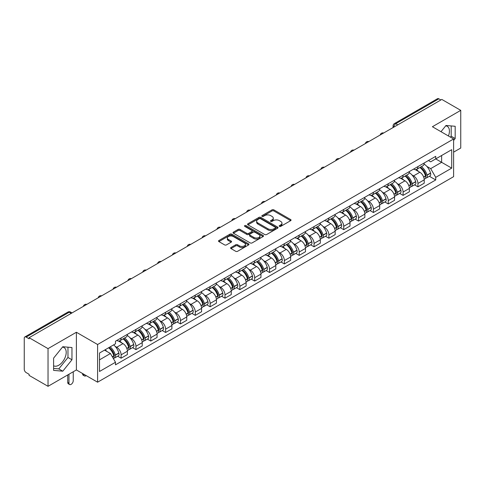 <?xml version="1.0" encoding="UTF-8"?>
<svg xmlns="http://www.w3.org/2000/svg" width="485" height="485" viewBox="0 0 485 485"><rect width="100%" height="100%" fill="white"/><g stroke="black" fill="none" stroke-linecap="round" stroke-linejoin="round"><path stroke-width="0.73" d="M279.439 226.38A0.921 0.533 0 0 0 280.748 226.38L290.673 220.651A1.322 0.764 0 0 0 291.055 220.111A1.322 0.764 0 0 0 290.673 219.572L273.861 209.866A1.322 0.764 0 0 0 271.994 209.866L262.07 215.595A0.921 0.533 0 0 0 261.803 215.97A0.921 0.533 0 0 0 262.07 216.352A0.921 0.533 0 0 0 263.379 216.352L264.664 215.607A4.226 2.437 0 0 1 270.642 215.607L272.043 216.419A4.226 2.437 0 0 1 273.279 218.141A4.226 2.437 0 0 1 272.043 219.869L270.757 220.608A0.921 0.533 0 0 0 270.484 220.984A0.921 0.533 0 0 0 270.757 221.366A0.921 0.533 0 0 0 272.061 221.366L273.346 220.62A4.226 2.437 0 0 1 279.324 220.62L280.724 221.433A4.226 2.437 0 0 1 281.961 223.155A4.226 2.437 0 0 1 280.724 224.882L279.439 225.622A0.921 0.533 0 0 0 279.172 226.004A0.921 0.533 0 0 0 279.439 226.38L279.439 225.622M445.703 125.839A10.494 6.056 -60 0 1 447.255 126.312A10.494 6.056 -60 0 1 448.431 135.982M62.486 347.09A10.494 6.056 -60 0 1 64.032 347.563A10.494 6.056 -60 0 1 65.639 355.972A10.494 6.056 -60 0 1 58.788 365.223A10.494 6.056 -60 0 1 53.599 365.775M230.999 247.502A1.322 0.764 0 0 0 230.611 248.041A1.322 0.764 0 0 0 230.999 248.581L235.71 251.303A1.322 0.764 0 0 0 237.583 251.303L248.599 244.937A1.322 0.764 0 0 0 248.987 244.398A1.322 0.764 0 0 0 248.599 243.858L231.794 234.158A1.322 0.764 0 0 0 229.92 234.158L218.905 240.518A1.322 0.764 0 0 0 218.517 241.057A1.322 0.764 0 0 0 218.905 241.597L224.597 244.883A1.322 0.764 0 0 0 226.471 244.883L231.181 242.16A1.322 0.764 0 0 0 231.569 241.621A1.322 0.764 0 0 0 231.181 241.081L228.356 239.451A3.534 2.037 0 0 1 227.326 238.014A3.534 2.037 0 0 1 229.502 236.128A3.534 2.037 0 0 1 233.358 236.571L244.422 242.955A3.534 2.037 0 0 1 245.458 244.398A3.534 2.037 0 0 1 243.276 246.283A3.534 2.037 0 0 1 239.426 245.84L237.583 244.779A1.322 0.764 0 0 0 235.71 244.779L230.999 247.502L230.999 248.581L235.71 245.877L235.71 244.779M97.6 344.514L76.387 332.261L48.033 348.63L29.1 337.699L441.817 99.425L460.75 110.356L432.396 126.724L453.614 138.971L97.6 344.514L97.6 382.192L453.614 176.655L453.614 138.971M264.755 234.534A1.322 0.764 0 0 0 266.623 234.534L277.644 228.168A1.322 0.764 0 0 0 278.032 227.635A1.322 0.764 0 0 0 277.644 227.095L260.833 217.389A1.322 0.764 0 0 0 258.966 217.389L247.944 223.749A1.322 0.764 0 0 0 247.562 224.288A1.322 0.764 0 0 0 247.944 224.828L264.755 234.534M245.095 226.58A0.921 0.533 0 0 1 246.034 226.707L263.106 236.565L252.103 242.918A1.322 0.764 0 0 1 250.236 242.918L233.424 233.212L238.141 230.508L238.141 229.411L233.424 232.133A1.322 0.764 0 0 0 233.036 232.673A1.322 0.764 0 0 0 233.424 233.212L233.424 232.133M238.141 230.508A1.322 0.764 0 0 1 240.008 230.508L240.008 229.411A1.322 0.764 0 0 0 238.141 229.411M240.008 229.411L246.829 233.346A1.322 0.764 0 0 0 248.696 233.346L251.824 231.539A1.322 0.764 0 0 0 252.206 230.999A1.322 0.764 0 0 0 251.824 230.46L244.725 226.368A0.921 0.533 0 0 1 244.452 225.986A0.921 0.533 0 0 1 245.022 225.495A0.921 0.533 0 0 1 246.034 225.61L263.125 235.48A1.322 0.764 0 0 1 263.507 236.013A1.322 0.764 0 0 1 263.125 236.553L263.125 235.48M48.033 348.63L48.033 386.315L29.1 375.384L29.1 374.287L26.154 372.583A2.692 1.552 -120 0 1 24.25 369.285L24.25 338.197A2.692 1.552 -120 0 1 24.808 336.966L67.906 312.079A2.692 1.552 60 0 1 69.252 312.213L26.154 337.099A2.692 1.552 -120 0 0 24.808 336.966M453.614 152.157L460.75 148.034L460.75 110.356M48.033 386.315L76.387 369.946L97.6 382.192M29.1 337.699L29.1 338.803L26.154 337.099M397.767 124.857L395.772 123.699A2.692 1.552 60 0 0 394.426 123.566L437.525 98.685A2.692 1.552 60 0 1 438.87 98.819L395.772 123.699A2.692 1.552 120 0 0 393.868 126.997L393.868 127.106M440.865 99.971L438.87 98.819M417.937 166.604A6.19 3.571 60 0 1 416.657 169.38L422.932 165.755A6.19 3.571 -120 0 0 424.217 162.978M411.977 174.97L413.559 175.885A6.19 3.571 60 0 1 417.937 183.463L424.217 179.838A6.19 3.571 -120 0 0 419.84 172.26L415.348 169.665M424.217 179.838L424.217 183.191L417.937 186.816L414.529 184.846M416.657 169.38A6.19 3.571 60 0 1 413.608 169.101M417.937 183.463L417.937 186.816M403.096 175.17A6.19 3.571 60 0 1 401.816 177.946L408.091 174.321A6.19 3.571 -120 0 0 409.376 171.544M399.688 193.418L403.096 195.382L409.376 191.757L409.376 188.41A6.19 3.571 -120 0 0 404.999 180.826L400.501 178.231M401.816 177.946A6.19 3.571 60 0 1 398.767 177.668M397.136 183.536L398.718 184.452A6.19 3.571 60 0 1 403.096 192.036L403.096 195.382M388.255 183.736A6.19 3.571 60 0 1 386.969 186.519L393.25 182.893A6.19 3.571 -120 0 0 394.535 180.111M384.847 201.984L388.255 203.955L394.535 200.329L394.535 196.977A6.19 3.571 -120 0 0 390.158 189.399L385.66 186.804M386.969 186.519A6.19 3.571 60 0 1 383.926 186.24M382.295 192.108L383.877 193.024A6.19 3.571 60 0 1 388.255 200.602L388.255 203.955M373.414 192.309A6.19 3.571 60 0 1 372.128 195.085L378.409 191.46A6.19 3.571 -120 0 0 379.688 188.683M370.007 210.557L373.414 212.521L379.688 208.896L379.688 205.543A6.19 3.571 -120 0 0 375.317 197.965L370.819 195.37M372.128 195.085A6.19 3.571 60 0 1 369.085 194.806M367.454 200.675L369.036 201.59A6.19 3.571 60 0 1 373.414 209.168L373.414 212.521M358.573 200.875A6.19 3.571 60 0 1 357.287 203.651L363.568 200.026A6.19 3.571 -120 0 0 364.847 197.249M355.166 219.123L358.573 221.087L364.847 217.462L364.847 214.115A6.19 3.571 -120 0 0 360.47 206.531L355.978 203.936M357.287 203.651A6.19 3.571 60 0 1 354.244 203.373M352.613 209.247L354.195 210.157A6.19 3.571 60 0 1 358.573 217.741L358.573 221.087M343.726 209.447A6.19 3.571 60 0 1 342.446 212.224L348.727 208.598A6.19 3.571 -120 0 0 350.006 205.822M340.325 227.695L343.726 229.66L350.006 226.034L350.006 222.682A6.19 3.571 -120 0 0 345.629 215.104L341.137 212.509M342.446 212.224A6.19 3.571 60 0 1 339.397 211.945M337.766 217.813L339.354 218.729A6.19 3.571 60 0 1 343.726 226.307L343.726 229.66M328.885 218.014A6.19 3.571 60 0 1 327.605 220.79L333.886 217.165A6.19 3.571 -120 0 0 335.165 214.388M325.483 236.262L328.885 238.226L335.165 234.601L335.165 231.254A6.19 3.571 -120 0 0 330.788 223.67L326.296 221.075M327.605 220.79A6.19 3.571 60 0 1 324.556 220.511M322.925 226.38L324.507 227.295A6.19 3.571 60 0 1 328.885 234.879L328.885 238.226M314.044 226.58A6.19 3.571 60 0 1 312.764 229.363L319.045 225.737A6.19 3.571 -120 0 0 320.324 222.954M310.642 244.828L314.044 246.798L320.324 243.173L320.324 239.82A6.19 3.571 -120 0 0 315.947 232.242L311.455 229.647M312.764 229.363A6.19 3.571 60 0 1 309.715 229.084M308.084 234.952L309.666 235.868A6.19 3.571 60 0 1 314.044 243.446L314.044 246.798M299.203 235.152A6.19 3.571 60 0 1 297.923 237.929L304.198 234.303A6.19 3.571 -120 0 0 305.483 231.527M295.795 253.4L299.203 255.365L305.483 251.739L305.483 248.387A6.19 3.571 -120 0 0 301.106 240.809L296.614 238.214M297.923 237.929A6.19 3.571 60 0 1 294.874 237.65M293.243 243.518L294.825 244.434A6.19 3.571 60 0 1 299.203 252.012L299.203 255.365M284.362 243.719A6.19 3.571 60 0 1 283.082 246.501L289.357 242.876A6.19 3.571 -120 0 0 290.642 240.093M280.954 261.967L284.362 263.931L290.642 260.312L290.642 256.959A6.19 3.571 -120 0 0 286.265 249.375L281.767 246.78M283.082 246.501A6.19 3.571 60 0 1 280.033 246.216M278.402 252.091L279.984 253A6.19 3.571 60 0 1 284.362 260.584L284.362 263.931M269.521 252.291A6.19 3.571 60 0 1 268.235 255.068L274.516 251.442A6.19 3.571 -120 0 0 275.801 248.666M266.113 270.539L269.521 272.503L275.801 268.878L275.801 265.525A6.19 3.571 -120 0 0 271.424 257.947L266.926 255.352M268.235 255.068A6.19 3.571 60 0 1 265.192 254.789M263.561 260.657L265.143 261.573A6.19 3.571 60 0 1 269.521 269.151L269.521 272.503M254.68 260.857A6.19 3.571 60 0 1 253.394 263.634L259.675 260.008A6.19 3.571 -120 0 0 260.954 257.232M251.272 279.105L254.68 281.07L260.954 277.444L260.954 274.098A6.19 3.571 -120 0 0 256.583 266.514L252.085 263.919M253.394 263.634A6.19 3.571 60 0 1 250.351 263.355M248.72 269.23L250.302 270.139A6.19 3.571 60 0 1 254.68 277.723L254.68 281.07M239.839 269.424A6.19 3.571 60 0 1 238.553 272.206L244.834 268.581A6.19 3.571 -120 0 0 246.113 265.804M236.431 287.672L239.839 289.642L246.113 286.017L246.113 282.664A6.19 3.571 -120 0 0 241.736 275.086L237.244 272.491M238.553 272.206A6.19 3.571 60 0 1 235.51 271.927M233.879 277.796L235.461 278.711A6.19 3.571 60 0 1 239.839 286.289L239.839 289.642M224.991 277.996A6.19 3.571 60 0 1 223.712 280.773L229.993 277.147A6.19 3.571 -120 0 0 231.272 274.371M221.59 296.244L224.991 298.208L231.272 294.583L231.272 291.23A6.19 3.571 -120 0 0 226.895 283.652L222.403 281.058M223.712 280.773A6.19 3.571 60 0 1 220.663 280.494M219.032 286.362L220.62 287.278A6.19 3.571 60 0 1 224.991 294.856L224.991 298.208M210.15 286.562A6.19 3.571 60 0 1 208.871 289.345L215.152 285.72A6.19 3.571 -120 0 0 216.431 282.937M206.749 304.81L210.15 306.781L216.431 303.155L216.431 299.803A6.19 3.571 -120 0 0 212.054 292.225L207.562 289.63M208.871 289.345A6.19 3.571 60 0 1 205.822 289.066M204.191 294.935L205.773 295.85A6.19 3.571 60 0 1 210.15 303.428L210.15 306.781M195.31 295.135A6.19 3.571 60 0 1 194.03 297.911L200.311 294.286A6.19 3.571 -120 0 0 201.59 291.509M191.908 313.383L195.31 315.347L201.59 311.722L201.59 308.369A6.19 3.571 -120 0 0 197.213 300.791L192.721 298.196M194.03 297.911A6.19 3.571 60 0 1 190.981 297.632M189.35 303.501L190.932 304.416A6.19 3.571 60 0 1 195.31 311.994L195.31 315.347M180.468 303.701A6.19 3.571 60 0 1 179.189 306.478L185.464 302.852A6.19 3.571 -120 0 0 186.749 300.076M177.061 321.949L180.468 323.913L186.749 320.288L186.749 316.941A6.19 3.571 -120 0 0 182.372 309.357L177.88 306.762M179.189 306.478A6.19 3.571 60 0 1 176.14 306.199M174.509 312.073L176.091 312.983A6.19 3.571 60 0 1 180.468 320.567L180.468 323.913M165.627 312.273A6.19 3.571 60 0 1 164.348 315.05L170.623 311.425A6.19 3.571 -120 0 0 171.908 308.648M162.22 330.521L165.627 332.486L171.908 328.86L171.908 325.508A6.19 3.571 -120 0 0 167.531 317.93L163.033 315.335M164.348 315.05A6.19 3.571 60 0 1 161.299 314.771M159.668 320.64L161.25 321.555A6.19 3.571 60 0 1 165.627 329.133L165.627 332.486M150.786 320.84A6.19 3.571 60 0 1 149.501 323.616L155.782 319.991A6.19 3.571 -120 0 0 157.067 317.214M147.379 339.088L150.786 341.052L157.067 337.427L157.067 334.08A6.19 3.571 -120 0 0 152.69 326.496L148.192 323.901M149.501 323.616A6.19 3.571 60 0 1 146.458 323.337M144.827 329.206L146.409 330.121A6.19 3.571 60 0 1 150.786 337.705L150.786 341.052M135.945 329.406A6.19 3.571 60 0 1 134.66 332.189L140.941 328.563A6.19 3.571 -120 0 0 142.22 325.781M132.538 347.654L135.945 349.624L142.22 345.999L142.22 342.646A6.19 3.571 -120 0 0 137.849 335.068L133.351 332.474M134.66 332.189A6.19 3.571 60 0 1 131.617 331.91M129.986 337.778L131.568 338.694A6.19 3.571 60 0 1 135.945 346.272L135.945 349.624M121.104 337.978A6.19 3.571 60 0 1 119.819 340.755L126.1 337.13A6.19 3.571 -120 0 0 127.379 334.353M117.697 356.226L121.104 358.191L127.379 354.565L127.379 351.213A6.19 3.571 -120 0 0 123.002 343.635L118.51 341.04M119.819 340.755A6.19 3.571 60 0 1 116.776 340.476M115.145 346.345L116.727 347.26A6.19 3.571 60 0 1 121.104 354.838L121.104 358.191M428.449 160.529L430.686 161.82L451.711 149.683L441.629 155.503L441.629 162.317L430.686 168.635L426.818 166.404M99.504 359.84L110.447 353.523L115.491 362.253L99.504 371.486L99.504 353.025L115.491 343.798L115.491 341.216L435.73 156.328L435.73 158.91L451.711 168.137L435.73 177.364L430.686 168.635M451.711 149.683L451.711 168.137M115.491 362.253L115.491 364.835L435.73 179.947L435.73 177.364M453.614 140.48L455.185 138.528L455.185 126.288L446.006 125.469L441.004 131.69M76.387 332.261L76.387 369.946M53.599 370.382L62.783 371.201L71.962 359.779L71.962 347.539L62.783 346.72L53.599 358.142L53.599 370.382M110.447 353.523L104.548 350.115M429.377 176.279L435.73 179.947M450.45 137.146L451.189 136.224L451.189 125.93M451.189 136.224L455.185 138.528M53.599 368.43L58.788 368.891L67.967 357.475L67.967 347.181M58.788 368.891L62.783 371.201M67.967 357.475L71.962 359.779M279.809 226.507L280.724 225.98A4.226 2.437 0 0 0 281.961 224.258L281.961 223.155M273.279 218.141L273.279 219.244A4.226 2.437 0 0 1 272.043 220.966L271.127 221.493M290.654 220.663L273.861 210.963A1.322 0.764 0 0 0 271.994 210.963L262.44 216.48M277.626 228.18L260.833 218.486A1.322 0.764 0 0 0 258.966 218.486L247.962 224.84L247.944 223.749M275.31 228.011A0.921 0.533 0 0 0 275.577 227.635A0.921 0.533 0 0 0 275.31 227.253L260.554 218.735A0.921 0.533 0 0 0 259.245 218.735L257.893 219.517A4.226 2.437 0 0 0 256.656 221.245A4.226 2.437 0 0 0 257.893 222.967L267.981 228.793A4.226 2.437 0 0 0 273.952 228.793L275.31 228.011L275.31 229.108A0.921 0.533 0 0 0 275.577 228.732L275.577 227.635M256.656 221.245L256.656 222.342A4.226 2.437 0 0 0 257.893 224.064L257.893 222.967M275.31 229.108L273.952 229.89A4.226 2.437 0 0 1 267.981 229.89L257.893 224.064M240.008 230.508L246.829 234.443A1.322 0.764 0 0 0 248.696 234.443L251.824 232.642A1.322 0.764 0 0 0 252.206 232.103L252.206 230.999M253.897 237.432A3.534 2.037 0 0 0 257.747 237.874A3.534 2.037 0 0 0 259.93 235.989A3.534 2.037 0 0 0 258.893 234.546L254.995 232.297A1.322 0.764 0 0 0 253.128 232.297L249.999 234.103A1.322 0.764 0 0 0 249.611 234.643A1.322 0.764 0 0 0 249.999 235.183L253.897 237.432L253.897 238.529A3.534 2.037 0 0 0 257.747 238.972A3.534 2.037 0 0 0 259.93 237.086L259.93 235.989M249.611 234.643L249.611 235.74A1.322 0.764 0 0 0 249.999 236.28L249.999 235.183M253.897 238.529L249.999 236.28M245.458 244.398L245.458 245.501A3.534 2.037 0 0 1 243.276 247.38A3.534 2.037 0 0 1 239.426 246.938L237.583 245.877A1.322 0.764 0 0 0 235.71 245.877M227.326 238.014L227.326 239.111A3.534 2.037 0 0 0 228.356 240.554L228.356 239.451M231.169 242.173L228.356 240.554M248.581 244.949L231.794 235.255A1.322 0.764 0 0 0 229.92 235.255L218.923 241.609M420.271 167.289A8.475 4.892 60 0 1 420.313 167.313A8.475 4.892 60 0 1 425.891 174.921L425.945 175.097A1.649 0.952 60 0 1 425.684 176.388A1.649 0.952 60 0 1 425.648 176.413M419.901 167.507A10.227 5.905 60 0 1 425.521 175.94L425.569 176.116A3.395 1.964 60 0 1 425.036 178.783L424.193 179.274M425.618 178.031A3.395 1.964 -120 0 0 426.558 177.904A3.395 1.964 -120 0 0 427.091 175.237L427.042 175.061A10.227 5.905 -120 0 0 421.423 166.628M424.09 164.063A10.227 5.905 60 0 1 430.516 173.06L430.565 173.236A3.395 1.964 60 0 1 430.031 175.903L426.558 177.904M416.415 169.495A10.227 5.905 60 0 1 418.549 171.514M423.52 171.526L424.824 172.278M405.43 175.861A8.475 4.892 60 0 1 405.472 175.885A8.475 4.892 60 0 1 411.05 183.488L411.104 183.663A1.649 0.952 60 0 1 410.843 184.961A1.649 0.952 60 0 1 410.801 184.979M405.06 176.073A10.227 5.905 60 0 1 410.68 184.512L410.728 184.688A3.395 1.964 60 0 1 410.195 187.356L409.346 187.84M410.777 186.604A3.395 1.964 -120 0 0 411.716 186.476A3.395 1.964 -120 0 0 412.25 183.809L412.201 183.633A10.227 5.905 -120 0 0 406.582 175.194M409.249 172.63A10.227 5.905 60 0 1 415.675 181.626L415.724 181.802A3.395 1.964 60 0 1 415.19 184.47L411.716 186.476M401.574 178.068A10.227 5.905 60 0 1 403.708 180.081M408.679 180.099L409.983 180.85M390.589 184.427A8.475 4.892 60 0 1 390.631 184.452A8.475 4.892 60 0 1 396.209 192.06L396.257 192.236A1.649 0.952 60 0 1 395.996 193.527A1.649 0.952 60 0 1 395.96 193.551M390.219 184.639A10.227 5.905 60 0 1 395.839 193.078L395.887 193.254A3.395 1.964 60 0 1 395.354 195.922L394.505 196.413M395.93 195.17A3.395 1.964 -120 0 0 396.875 195.043A3.395 1.964 -120 0 0 397.409 192.375L397.361 192.199A10.227 5.905 -120 0 0 391.741 183.76M394.402 181.202A10.227 5.905 60 0 1 400.834 190.193L400.883 190.369A3.395 1.964 60 0 1 400.349 193.036L396.875 195.043M386.733 186.634A10.227 5.905 60 0 1 388.867 188.653M393.838 188.665L395.142 189.417M375.748 193A8.475 4.892 60 0 1 375.79 193.024A8.475 4.892 60 0 1 381.368 200.626L381.416 200.802A1.649 0.952 60 0 1 381.155 202.1A1.649 0.952 60 0 1 381.119 202.118M375.378 193.212A10.227 5.905 60 0 1 380.998 201.651L381.046 201.827A3.395 1.964 60 0 1 380.507 204.494L379.664 204.979M381.089 203.742A3.395 1.964 -120 0 0 382.034 203.615A3.395 1.964 -120 0 0 382.568 200.948L382.519 200.772A10.227 5.905 -120 0 0 376.9 192.333M379.561 189.768A10.227 5.905 60 0 1 385.993 198.765L386.042 198.941A3.395 1.964 60 0 1 385.502 201.608L382.034 203.615M371.892 195.206A10.227 5.905 60 0 1 374.026 197.219M378.997 197.231L380.301 197.989M360.907 201.566A8.475 4.892 60 0 1 360.949 201.59A8.475 4.892 60 0 1 366.527 209.199L366.575 209.374A1.649 0.952 60 0 1 366.314 210.666A1.649 0.952 60 0 1 366.278 210.684M360.537 201.778A10.227 5.905 60 0 1 366.157 210.217L366.205 210.393A3.395 1.964 60 0 1 365.666 213.06L364.823 213.545M366.248 212.309A3.395 1.964 -120 0 0 367.187 212.181A3.395 1.964 -120 0 0 367.727 209.514L367.678 209.338A10.227 5.905 -120 0 0 362.059 200.899M364.72 198.335A10.227 5.905 60 0 1 371.152 207.331L371.201 207.507A3.395 1.964 60 0 1 370.661 210.175L367.187 212.181M357.045 203.773A10.227 5.905 60 0 1 359.185 205.792M364.156 205.804L365.46 206.555M346.066 210.132A8.475 4.892 60 0 1 346.108 210.157A8.475 4.892 60 0 1 351.686 217.765L351.734 217.941A1.649 0.952 60 0 1 351.473 219.238A1.649 0.952 60 0 1 351.437 219.256M345.696 210.351A10.227 5.905 60 0 1 351.316 218.783L351.364 218.959A3.395 1.964 60 0 1 350.825 221.627L349.982 222.118M351.407 220.875A3.395 1.964 -120 0 0 352.346 220.748A3.395 1.964 -120 0 0 352.886 218.08L352.837 217.904A10.227 5.905 -120 0 0 347.218 209.471M349.879 206.907A10.227 5.905 60 0 1 356.305 215.904L356.36 216.08A3.395 1.964 60 0 1 355.82 218.747L352.346 220.748M342.204 212.339A10.227 5.905 60 0 1 344.344 214.358M349.315 214.37L350.619 215.122M331.225 218.705A8.475 4.892 60 0 1 331.267 218.729A8.475 4.892 60 0 1 336.845 226.331L336.893 226.507A1.649 0.952 60 0 1 336.632 227.804A1.649 0.952 60 0 1 336.596 227.823M330.849 218.917A10.227 5.905 60 0 1 336.469 227.356L336.523 227.532A3.395 1.964 60 0 1 335.984 230.199L335.141 230.684M336.566 229.447A3.395 1.964 -120 0 0 337.505 229.32A3.395 1.964 -120 0 0 338.045 226.653L337.99 226.477A10.227 5.905 -120 0 0 332.377 218.038M335.038 215.473A10.227 5.905 60 0 1 341.464 224.47L341.519 224.646A3.395 1.964 60 0 1 340.979 227.313L337.505 229.32M327.363 220.911A10.227 5.905 60 0 1 329.497 222.924M334.468 222.942L335.778 223.694M316.384 227.271A8.475 4.892 60 0 1 316.426 227.295A8.475 4.892 60 0 1 322.004 234.904L322.052 235.079A1.649 0.952 60 0 1 321.791 236.371A1.649 0.952 60 0 1 321.755 236.395M316.008 227.483A10.227 5.905 60 0 1 321.628 235.922L321.682 236.098A3.395 1.964 60 0 1 321.143 238.765L320.3 239.257M321.725 238.014A3.395 1.964 -120 0 0 322.664 237.886A3.395 1.964 -120 0 0 323.204 235.219L323.149 235.043A10.227 5.905 -120 0 0 317.529 226.61M320.197 224.046A10.227 5.905 60 0 1 326.623 233.042L326.672 233.212A3.395 1.964 60 0 1 326.138 235.88L322.664 237.886M312.522 229.478A10.227 5.905 60 0 1 314.656 231.497M319.627 231.509L320.931 232.26M301.537 235.843A8.475 4.892 60 0 1 301.579 235.868A8.475 4.892 60 0 1 307.157 243.47L307.211 243.646A1.649 0.952 60 0 1 306.95 244.943A1.649 0.952 60 0 1 306.914 244.961M301.167 236.056A10.227 5.905 60 0 1 306.787 244.495L306.835 244.67A3.395 1.964 60 0 1 306.302 247.338L305.459 247.823M306.884 246.586A3.395 1.964 -120 0 0 307.823 246.459A3.395 1.964 -120 0 0 308.357 243.791L308.308 243.615A10.227 5.905 -120 0 0 302.688 235.177M305.356 232.612A10.227 5.905 60 0 1 311.782 241.609L311.831 241.785A3.395 1.964 60 0 1 311.297 244.452L307.823 246.459M297.681 238.05A10.227 5.905 60 0 1 299.815 240.063M304.786 240.081L306.09 240.833M286.696 244.41A8.475 4.892 60 0 1 286.738 244.434A8.475 4.892 60 0 1 292.316 252.042L292.37 252.218A1.649 0.952 60 0 1 292.109 253.51A1.649 0.952 60 0 1 292.067 253.528M286.326 244.622A10.227 5.905 60 0 1 291.946 253.061L291.994 253.237A3.395 1.964 60 0 1 291.461 255.904L290.612 256.389M292.043 255.152A3.395 1.964 -120 0 0 292.982 255.025A3.395 1.964 -120 0 0 293.516 252.358L293.467 252.182A10.227 5.905 -120 0 0 287.847 243.743M290.515 241.178A10.227 5.905 60 0 1 296.941 250.175L296.99 250.351A3.395 1.964 60 0 1 296.456 253.018L292.982 255.025M282.84 246.616A10.227 5.905 60 0 1 284.974 248.635M289.945 248.647L291.249 249.399M271.855 252.976A8.475 4.892 60 0 1 271.897 253A8.475 4.892 60 0 1 277.475 260.609L277.523 260.784A1.649 0.952 60 0 1 277.262 262.082A1.649 0.952 60 0 1 277.226 262.1M271.485 253.194A10.227 5.905 60 0 1 277.105 261.627L277.153 261.803A3.395 1.964 60 0 1 276.62 264.47L275.771 264.962M277.196 263.719A3.395 1.964 -120 0 0 278.141 263.591A3.395 1.964 -120 0 0 278.675 260.924L278.626 260.748A10.227 5.905 -120 0 0 273.006 252.315M275.668 249.751A10.227 5.905 60 0 1 282.1 258.748L282.149 258.923A3.395 1.964 60 0 1 281.615 261.591L278.141 263.591M267.999 255.189A10.227 5.905 60 0 1 270.133 257.202M275.104 257.214L276.408 257.971M257.014 261.548A8.475 4.892 60 0 1 257.056 261.573A8.475 4.892 60 0 1 262.634 269.181L262.682 269.357A1.649 0.952 60 0 1 262.421 270.648A1.649 0.952 60 0 1 262.385 270.666M256.644 261.761A10.227 5.905 60 0 1 262.264 270.2L262.312 270.375A3.395 1.964 60 0 1 261.773 273.043L260.93 273.528M262.355 272.291A3.395 1.964 -120 0 0 263.3 272.164A3.395 1.964 -120 0 0 263.834 269.496L263.785 269.32A10.227 5.905 -120 0 0 258.165 260.881M260.827 258.317A10.227 5.905 60 0 1 267.259 267.314L267.308 267.49A3.395 1.964 60 0 1 266.768 270.157L263.3 272.164M253.158 263.755A10.227 5.905 60 0 1 255.292 265.768M260.263 265.786L261.567 266.538M242.173 270.115A8.475 4.892 60 0 1 242.215 270.139A8.475 4.892 60 0 1 247.793 277.747L247.841 277.923A1.649 0.952 60 0 1 247.58 279.214A1.649 0.952 60 0 1 247.544 279.239M241.803 270.333A10.227 5.905 60 0 1 247.423 278.766L247.471 278.942A3.395 1.964 60 0 1 246.932 281.609L246.089 282.1M247.514 280.857A3.395 1.964 -120 0 0 248.453 280.73A3.395 1.964 -120 0 0 248.993 278.063L248.944 277.887A10.227 5.905 -120 0 0 243.325 269.454M245.986 266.889A10.227 5.905 60 0 1 252.418 275.886L252.467 276.062A3.395 1.964 60 0 1 251.927 278.729L248.453 280.73M238.311 272.321A10.227 5.905 60 0 1 240.451 274.34M245.422 274.352L246.726 275.104M227.332 278.687A8.475 4.892 60 0 1 227.374 278.711A8.475 4.892 60 0 1 232.952 286.314L233 286.489A1.649 0.952 60 0 1 232.739 287.787A1.649 0.952 60 0 1 232.703 287.805M226.962 278.899A10.227 5.905 60 0 1 232.582 287.338L232.63 287.514A3.395 1.964 60 0 1 232.091 290.182L231.248 290.667M232.673 289.43A3.395 1.964 -120 0 0 233.612 289.302A3.395 1.964 -120 0 0 234.152 286.635L234.103 286.459A10.227 5.905 -120 0 0 228.483 278.02M231.145 275.456A10.227 5.905 60 0 1 237.571 284.452L237.626 284.628A3.395 1.964 60 0 1 237.086 287.296L233.612 289.302M223.47 280.894A10.227 5.905 60 0 1 225.61 282.907M230.581 282.925L231.885 283.676M212.491 287.253A8.475 4.892 60 0 1 212.533 287.278A8.475 4.892 60 0 1 218.111 294.886L218.159 295.062A1.649 0.952 60 0 1 217.898 296.353A1.649 0.952 60 0 1 217.862 296.371M212.115 287.466A10.227 5.905 60 0 1 217.735 295.905L217.789 296.08A3.395 1.964 60 0 1 217.25 298.748L216.407 299.233M217.832 297.996A3.395 1.964 -120 0 0 218.771 297.869A3.395 1.964 -120 0 0 219.311 295.201L219.256 295.025A10.227 5.905 -120 0 0 213.642 286.587M216.304 284.028A10.227 5.905 60 0 1 222.73 293.019L222.785 293.195A3.395 1.964 60 0 1 222.245 295.862L218.771 297.869M208.629 289.46A10.227 5.905 60 0 1 210.763 291.479M215.734 291.491L217.044 292.243M197.644 295.82A8.475 4.892 60 0 1 197.692 295.85A8.475 4.892 60 0 1 203.27 303.452L203.318 303.628A1.649 0.952 60 0 1 203.057 304.926A1.649 0.952 60 0 1 203.021 304.944M197.274 296.038A10.227 5.905 60 0 1 202.894 304.471L202.948 304.647A3.395 1.964 60 0 1 202.409 307.314L201.566 307.805M202.991 306.568A3.395 1.964 -120 0 0 203.93 306.435A3.395 1.964 -120 0 0 204.47 303.768L204.415 303.598A10.227 5.905 -120 0 0 198.795 295.159M201.463 292.594A10.227 5.905 60 0 1 207.889 301.591L207.938 301.767A3.395 1.964 60 0 1 207.404 304.435L203.93 306.435M193.788 298.032A10.227 5.905 60 0 1 195.922 300.045M200.893 300.057L202.196 300.815M182.803 304.392A8.475 4.892 60 0 1 182.845 304.416A8.475 4.892 60 0 1 188.422 312.025L188.477 312.201A1.649 0.952 60 0 1 188.216 313.492A1.649 0.952 60 0 1 188.18 313.51M182.433 304.604A10.227 5.905 60 0 1 188.053 313.043L188.101 313.219A3.395 1.964 60 0 1 187.568 315.887L186.725 316.372M188.15 315.135A3.395 1.964 -120 0 0 189.089 315.007A3.395 1.964 -120 0 0 189.623 312.34L189.574 312.164A10.227 5.905 -120 0 0 183.954 303.725M186.622 301.161A10.227 5.905 60 0 1 193.048 310.157L193.097 310.333A3.395 1.964 60 0 1 192.563 313.001L189.089 315.007M178.947 306.599A10.227 5.905 60 0 1 181.081 308.618M186.052 308.63L187.356 309.381M167.962 312.958A8.475 4.892 60 0 1 168.004 312.983A8.475 4.892 60 0 1 173.581 320.591L173.636 320.767A1.649 0.952 60 0 1 173.375 322.058A1.649 0.952 60 0 1 173.333 322.082M167.592 313.177A10.227 5.905 60 0 1 173.212 321.61L173.26 321.785A3.395 1.964 60 0 1 172.727 324.453L171.878 324.944M173.309 323.701A3.395 1.964 -120 0 0 174.248 323.574A3.395 1.964 -120 0 0 174.782 320.906L174.733 320.73A10.227 5.905 -120 0 0 169.113 312.298M171.781 309.733A10.227 5.905 60 0 1 178.207 318.73L178.256 318.906A3.395 1.964 60 0 1 177.722 321.573L174.248 323.574M164.106 315.165A10.227 5.905 60 0 1 166.24 317.184M171.211 317.196L172.514 317.948M153.121 321.531A8.475 4.892 60 0 1 153.163 321.555A8.475 4.892 60 0 1 158.74 329.157L158.789 329.333A1.649 0.952 60 0 1 158.528 330.631A1.649 0.952 60 0 1 158.492 330.649M152.751 321.743A10.227 5.905 60 0 1 158.371 330.182L158.419 330.358A3.395 1.964 60 0 1 157.886 333.025L157.037 333.51M158.462 332.274A3.395 1.964 -120 0 0 159.407 332.146A3.395 1.964 -120 0 0 159.941 329.479L159.892 329.303A10.227 5.905 -120 0 0 154.272 320.864M156.934 318.299A10.227 5.905 60 0 1 163.366 327.296L163.415 327.472A3.395 1.964 60 0 1 162.881 330.139L159.407 332.146M149.265 323.737A10.227 5.905 60 0 1 151.399 325.75M156.37 325.768L157.673 326.52M138.28 330.097A8.475 4.892 60 0 1 138.322 330.121A8.475 4.892 60 0 1 143.899 337.73L143.948 337.906A1.649 0.952 60 0 1 143.687 339.197A1.649 0.952 60 0 1 143.651 339.221M137.91 330.309A10.227 5.905 60 0 1 143.53 338.748L143.578 338.924A3.395 1.964 60 0 1 143.039 341.592L142.196 342.083M143.621 340.84A3.395 1.964 -120 0 0 144.566 340.712A3.395 1.964 -120 0 0 145.1 338.045L145.051 337.869A10.227 5.905 -120 0 0 139.431 329.43M142.093 326.872A10.227 5.905 60 0 1 148.525 335.862L148.574 336.038A3.395 1.964 60 0 1 148.034 338.706L144.566 340.712M134.424 332.304A10.227 5.905 60 0 1 136.558 334.323M141.529 334.335L142.832 335.087M123.439 338.669A8.475 4.892 60 0 1 123.481 338.694A8.475 4.892 60 0 1 129.058 346.296L129.107 346.472A1.649 0.952 60 0 1 128.846 347.769A1.649 0.952 60 0 1 128.81 347.787M83.808 374.232L83.808 374.559A3.025 1.746 120 0 0 84.432 375.948A3.025 1.746 120 0 0 86.215 375.62M84.432 375.948L83.196 375.232A3.025 1.746 -60 0 1 82.571 373.844L82.571 373.517M123.069 338.882A10.227 5.905 60 0 1 128.689 347.321L128.737 347.496A3.395 1.964 60 0 1 128.198 350.164L127.355 350.649M128.78 349.412A3.395 1.964 -120 0 0 129.719 349.285A3.395 1.964 -120 0 0 130.259 346.617L130.21 346.442A10.227 5.905 -120 0 0 124.59 338.003M127.252 335.438A10.227 5.905 60 0 1 133.684 344.435L133.733 344.611A3.395 1.964 60 0 1 133.193 347.278L129.719 349.285M119.577 340.876A10.227 5.905 60 0 1 121.717 342.889M126.688 342.907L127.991 343.659M109.052 347.515A8.475 4.892 60 0 1 114.218 354.868L114.266 355.044A1.649 0.952 60 0 1 114.005 356.336A1.649 0.952 60 0 1 113.969 356.354M68.967 374.232L68.967 383.132A3.025 1.746 120 0 0 69.591 384.514A3.025 1.746 120 0 0 71.925 383.702A3.025 1.746 120 0 0 73.247 380.658L73.247 371.759M69.591 384.514L68.355 383.799A3.025 1.746 -60 0 1 67.73 382.416L67.73 374.941M108.622 347.763A10.227 5.905 60 0 1 113.848 355.887L113.896 356.063A3.395 1.964 60 0 1 113.429 358.688M113.939 357.978A3.395 1.964 -120 0 0 114.878 357.851A3.395 1.964 -120 0 0 115.418 355.184L115.369 355.008A10.227 5.905 -120 0 0 110.144 346.884M113.617 344.877A10.227 5.905 60 0 1 118.837 353.001L118.892 353.177A3.395 1.964 60 0 1 118.352 355.844L114.878 357.851M105.148 349.77A10.227 5.905 60 0 1 106.876 351.461M111.847 351.473L113.15 352.225M393.959 127.052L393.868 126.997A2.692 1.552 0 0 1 393.08 125.9L393.08 127.561M135.945 346.272L142.22 342.646M150.786 337.705L157.067 334.08M165.627 329.133L171.908 325.508M180.468 320.567L186.749 316.941M195.31 311.994L201.59 308.369M210.15 303.428L216.431 299.803M224.991 294.856L231.272 291.23M239.839 286.289L246.113 282.664M254.68 277.723L260.954 274.098M269.521 269.151L275.801 265.525M284.362 260.584L290.642 256.959M299.203 252.012L305.483 248.387M314.044 243.446L320.324 239.82M328.885 234.879L335.165 231.254M343.726 226.307L350.006 222.682M358.573 217.741L364.847 214.115M373.414 209.168L379.688 205.543M388.255 200.602L394.535 196.977M403.096 192.036L409.376 188.41M121.104 354.838L127.379 351.213M116.727 347.26L123.002 343.635M131.568 338.694L137.849 335.068M146.409 330.121L152.69 326.496M161.25 321.555L167.531 317.93M176.091 312.983L182.372 309.357M190.932 304.416L197.213 300.791M205.773 295.85L212.054 292.225M220.62 287.278L226.895 283.652M235.461 278.711L241.736 275.086M250.302 270.139L256.583 266.514M265.143 261.573L271.424 257.947M279.984 253L286.265 249.375M294.825 244.434L301.106 240.809M309.666 235.868L315.947 232.242M324.507 227.295L330.788 223.67M339.354 218.729L345.629 215.104M354.195 210.157L360.47 206.531M369.036 201.59L375.317 197.965M383.877 193.024L390.158 189.399M398.718 184.452L404.999 180.826M413.559 175.885L419.84 172.26M383.423 133.139A2.692 1.552 120 0 0 382.235 133.824M368.582 141.705A2.692 1.552 120 0 0 367.394 142.39M353.741 150.271A2.692 1.552 120 0 0 352.553 150.962M338.9 158.844A2.692 1.552 120 0 0 337.712 159.529M324.059 167.41A2.692 1.552 120 0 0 322.871 168.095M309.218 175.982A2.692 1.552 120 0 0 308.03 176.667M294.377 184.549A2.692 1.552 120 0 0 293.189 185.234M279.53 193.115A2.692 1.552 120 0 0 278.341 193.806M264.689 201.687A2.692 1.552 120 0 0 263.5 202.372M249.848 210.254A2.692 1.552 120 0 0 248.66 210.939M235.007 218.826A2.692 1.552 120 0 0 233.819 219.511M220.166 227.392A2.692 1.552 120 0 0 218.977 228.077M205.325 235.959A2.692 1.552 120 0 0 204.137 236.65M190.484 244.531A2.692 1.552 120 0 0 189.296 245.216M175.643 253.097A2.692 1.552 120 0 0 174.454 253.782M160.796 261.67A2.692 1.552 120 0 0 159.607 262.355M145.955 270.236A2.692 1.552 120 0 0 144.766 270.921M131.114 278.808A2.692 1.552 120 0 0 129.925 279.493M116.273 287.375A2.692 1.552 120 0 0 115.084 288.06M101.432 295.941A2.692 1.552 120 0 0 100.243 296.632M86.591 304.513A2.692 1.552 120 0 0 85.402 305.198M71.246 313.371L69.252 312.213A2.692 1.552 120 0 1 70.598 312.079A2.692 2.692 0 0 0 67.906 312.079M280.724 225.98L280.724 224.882M270.757 221.366L270.757 220.608M272.043 220.966L272.043 219.869M262.07 216.352L262.07 215.595M271.994 210.963L271.994 209.866M273.861 210.963L273.861 209.866M290.673 220.651L290.673 219.572M258.966 218.486L258.966 217.389M260.833 218.486L260.833 217.389M277.644 228.168L277.644 227.095M267.981 229.89L267.981 228.793M273.952 229.89L273.952 228.793M246.829 234.443L246.829 233.346M248.696 234.443L248.696 233.346M251.824 232.642L251.824 231.539M246.034 226.707L246.034 225.61M237.583 245.877L237.583 244.779M239.426 246.938L239.426 245.84M231.181 242.16L231.181 241.081M218.905 241.597L218.905 240.518M229.92 235.255L229.92 234.158M231.794 235.255L231.794 234.158M248.599 244.937L248.599 243.858M423.714 177.189L425.569 176.116M427.091 175.237L430.565 173.236M427.042 175.061L430.516 173.06M423.647 177.025L426.024 175.637M408.867 185.761L410.728 184.688M412.25 183.809L415.724 181.802M412.201 183.633L415.675 181.626M408.807 185.591L411.183 184.203M394.026 194.327L395.887 193.254M397.409 192.375L400.883 190.369M397.361 192.199L400.834 190.193M395.833 193.066L396.342 192.775M393.965 194.158L395.839 193.078M379.185 202.9L381.046 201.827M382.568 200.948L386.042 198.941M382.519 200.772L385.993 198.765M379.124 202.73L381.501 201.342M364.344 211.466L366.205 210.393M367.727 209.514L371.201 207.507M367.678 209.338L371.152 207.331M364.283 211.296L366.66 209.914M349.503 220.032L351.364 218.959M352.886 218.08L356.36 216.08M352.837 217.904L356.305 215.904M351.31 218.771L351.813 218.48M349.442 219.869L351.316 218.783M334.662 228.605L336.523 227.532M338.045 226.653L341.519 224.646M337.99 226.477L341.464 224.47M334.601 228.435L336.972 227.047M319.821 237.171L321.682 236.098M323.204 235.219L326.672 233.212M323.149 235.043L326.623 233.042M319.754 237.007L322.131 235.619M304.98 245.743L306.835 244.67M308.357 243.791L311.831 241.785M308.308 243.615L311.782 241.609M306.787 244.476L307.29 244.185M304.913 245.574L306.787 244.495M290.133 254.31L291.994 253.237M293.516 252.358L296.99 250.351M293.467 252.182L296.941 250.175M290.072 254.14L292.449 252.758M275.292 262.882L277.153 261.803M278.675 260.924L282.149 258.923M278.626 260.748L282.1 258.748M277.099 261.615L277.608 261.324M275.231 262.712L277.105 261.627M260.451 271.448L262.312 270.375M263.834 269.496L267.308 267.49M263.785 269.32L267.259 267.314M262.258 270.187L262.767 269.896M260.39 271.279L262.264 270.2M245.61 280.015L247.471 278.942M248.993 278.063L252.467 276.062M248.944 277.887L252.418 275.886M245.549 279.851L247.926 278.463M230.769 288.587L232.63 287.514M234.152 286.635L237.626 284.628M234.103 286.459L237.571 284.452M230.708 288.417L233.079 287.029M215.928 297.153L217.789 296.08M219.311 295.201L222.785 293.195M219.256 295.025L222.73 293.019M217.735 295.892L218.238 295.601M215.867 296.984L217.735 295.905M201.087 305.726L202.948 304.647M204.47 303.768L207.938 301.767M204.415 303.598L207.889 301.591M201.02 305.556L203.397 304.168M186.246 314.292L188.101 313.219M189.623 312.34L193.097 310.333M189.574 312.164L193.048 310.157M186.179 314.122L188.556 312.74M171.399 322.858L173.26 321.785M174.782 320.906L178.256 318.906M174.733 320.73L178.207 318.73M173.206 321.597L173.715 321.306M171.338 322.695L173.212 321.61M156.558 331.431L158.419 330.358M159.941 329.479L163.415 327.472M159.892 329.303L163.366 327.296M158.365 330.17L158.874 329.873M156.497 331.261L158.371 330.182M141.717 339.997L143.578 338.924M145.1 338.045L148.574 336.038M145.051 337.869L148.525 335.862M141.656 339.827L144.033 338.445M82.571 373.844L83.808 374.559M126.876 348.57L128.737 347.496M130.259 346.617L133.733 344.611M130.21 346.442L133.684 344.435M128.683 347.302L129.192 347.011M126.815 348.4L128.689 347.321M67.73 382.416L68.967 383.132M112.411 356.918L113.896 356.063M115.418 355.184L118.892 353.177M115.369 355.008L118.837 353.001M113.842 355.875L114.345 355.584M112.32 356.766L113.848 355.887M383.653 133.005A2.692 2.692 0 0 0 380.204 135M368.812 141.571A2.692 2.692 0 0 0 365.357 143.566M353.971 150.144A2.692 2.692 0 0 0 350.516 152.132M339.13 158.71A2.692 2.692 0 0 0 335.675 160.705M324.289 167.276A2.692 2.692 0 0 0 320.834 169.271M309.442 175.849A2.692 2.692 0 0 0 305.993 177.843M294.601 184.415A2.692 2.692 0 0 0 291.152 186.41M279.76 192.988A2.692 2.692 0 0 0 276.311 194.976M264.919 201.554A2.692 2.692 0 0 0 261.463 203.548M250.078 210.126A2.692 2.692 0 0 0 246.623 212.115M235.237 218.693A2.692 2.692 0 0 0 231.781 220.687M220.396 227.259A2.692 2.692 0 0 0 216.94 229.253M205.555 235.831A2.692 2.692 0 0 0 202.1 237.826M190.708 244.398A2.692 2.692 0 0 0 187.258 246.392M175.867 252.97A2.692 2.692 0 0 0 172.417 254.958M161.026 261.536A2.692 2.692 0 0 0 157.577 263.531M146.185 270.103A2.692 2.692 0 0 0 142.729 272.097M131.344 278.675A2.692 2.692 0 0 0 127.888 280.669M116.503 287.241A2.692 2.692 0 0 0 113.047 289.236M101.662 295.814A2.692 2.692 0 0 0 98.206 297.802M86.815 304.38A2.692 2.692 0 0 0 83.365 306.375M72.035 312.916L70.598 312.079M394.426 123.566A2.692 2.692 0 0 0 393.08 125.9"/></g></svg>
